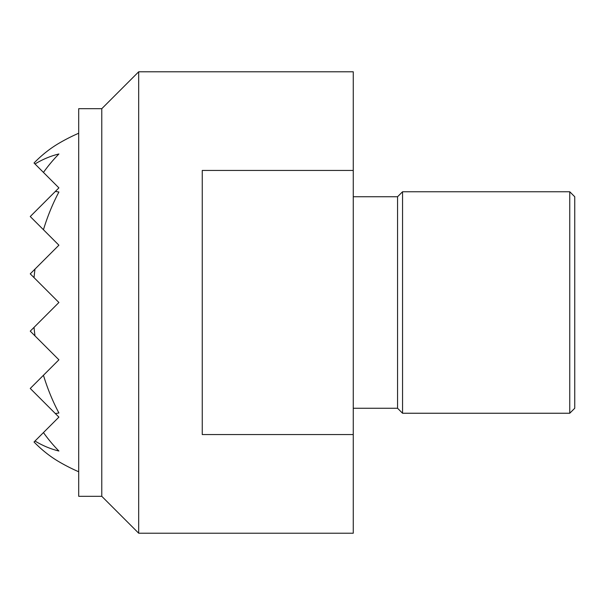 <?xml version="1.0" encoding="UTF-8"?>
<svg xmlns="http://www.w3.org/2000/svg" width="605" height="605" viewBox="0 0 605 605"><rect width="100%" height="100%" fill="white"/><g stroke="black" fill="none" stroke-linecap="round" stroke-linejoin="round"><path stroke-width="0.91" d="M78.703 108.696L101.776 108.696L101.776 496.304L78.703 496.304L78.703 108.696M138.689 302.5L138.689 71.783L353.26 71.783L353.26 533.217L138.689 533.217L138.689 302.5M353.26 434.556L202.251 434.556L202.251 170.444L353.26 170.444M353.26 196.746L397.553 196.746L397.553 408.254L353.26 408.254M402.552 191.755L569.751 191.755L569.751 413.245L402.552 413.245L402.552 191.755L397.553 196.746M569.751 191.755L574.75 196.746L574.75 408.254L569.751 413.245M34.999 163.97L43.447 172.417A182.801 129.258 90 0 1 58.904 153.98A150.698 106.563 90 0 0 34.999 163.97L34.031 163.002A172.357 121.87 90 0 1 58.904 143.302A184.578 184.578 0 0 1 78.703 133.236M43.447 172.417L58.904 187.875L55.335 191.452A111.494 78.839 90 0 1 58.904 192.019A183.965 130.083 90 0 0 43.447 229.726L58.904 245.191L34.999 269.096A183.965 130.083 90 0 0 34.031 277.627L58.904 302.5L34.031 327.373A183.965 130.083 90 0 0 34.999 335.904L58.904 359.809L43.447 375.274A183.965 130.083 90 0 0 58.904 412.981A111.494 78.839 90 0 1 55.335 413.548L58.904 417.125L43.447 432.583A182.801 129.258 90 0 0 58.904 451.02A150.698 106.563 90 0 1 34.999 441.03L34.031 441.998A172.357 121.87 90 0 0 58.904 461.698A184.578 184.578 0 0 0 78.703 471.764M55.335 191.452L30.25 216.537L43.447 229.726M34.999 269.096L30.25 273.846L34.031 277.627M43.447 432.583L34.999 441.03M43.447 375.274L30.25 388.463L55.335 413.548M34.031 327.373L30.25 331.154L34.999 335.904M101.776 108.696L138.689 71.783M397.553 408.254L402.552 413.245M101.776 496.304L138.689 533.217"/></g></svg>
